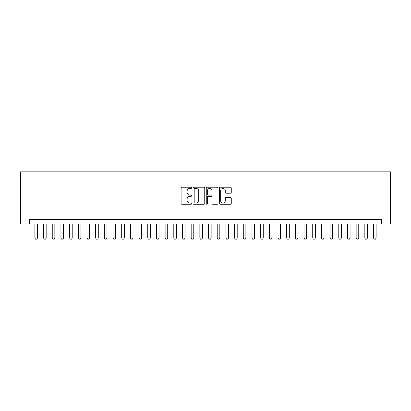 <?xml version="1.0" encoding="UTF-8"?>
<svg xmlns="http://www.w3.org/2000/svg" width="411" height="411" viewBox="0 0 411 411"><rect width="100%" height="100%" fill="white"/><g stroke="black" fill="none" stroke-linecap="round" stroke-linejoin="round"><path stroke-width="0.62" d="M191.608 187.806A0.596 0.596 0 0 0 191.012 187.21L181.955 187.21A0.853 0.853 0 0 0 181.102 188.063L181.102 203.404A0.853 0.853 0 0 0 181.955 204.257L191.012 204.257A0.596 0.596 0 0 0 191.608 203.656A0.596 0.596 0 0 0 191.012 203.06L189.841 203.06A2.728 2.728 0 0 1 187.113 200.332L187.113 199.058A2.728 2.728 0 0 1 189.841 196.33L191.012 196.33A0.596 0.596 0 0 0 191.608 195.734A0.596 0.596 0 0 0 191.012 195.133L189.841 195.133A2.728 2.728 0 0 1 187.113 192.41L187.113 191.13A2.728 2.728 0 0 1 189.841 188.402L191.012 188.402A0.596 0.596 0 0 0 191.608 187.806M230.407 193.216A0.853 0.853 0 0 0 231.259 192.363L231.259 188.063A0.853 0.853 0 0 0 230.407 187.21L220.353 187.21A0.853 0.853 0 0 0 219.5 188.063L219.5 203.404A0.853 0.853 0 0 0 220.353 204.257L230.407 204.257A0.853 0.853 0 0 0 231.259 203.404L231.259 198.205A0.853 0.853 0 0 0 230.407 197.352L226.107 197.352A0.853 0.853 0 0 0 225.254 198.205L225.254 200.784A2.281 2.281 0 0 1 222.973 203.06A2.281 2.281 0 0 1 220.692 200.784L220.692 190.683A2.281 2.281 0 0 1 222.973 188.402A2.281 2.281 0 0 1 225.254 190.683L225.254 192.363A0.853 0.853 0 0 0 226.107 193.216L230.407 193.216M381.331 223.954L390.45 223.954L390.45 171.855L20.55 171.855L20.55 223.954L381.331 223.954L381.331 219.608L29.669 219.608L29.669 223.954M204.755 188.063A0.853 0.853 0 0 0 203.902 187.21L193.843 187.21A0.853 0.853 0 0 0 192.99 188.063L192.99 203.404A0.853 0.853 0 0 0 193.843 204.257L203.902 204.257A0.853 0.853 0 0 0 204.755 203.404L204.755 188.063M207.098 187.21L217.157 187.21A0.853 0.853 0 0 1 218.01 188.063L218.01 203.404A0.853 0.853 0 0 1 217.157 204.257L212.852 204.257A0.853 0.853 0 0 1 211.999 203.404L211.999 197.182A0.853 0.853 0 0 0 211.146 196.33L208.29 196.33A0.853 0.853 0 0 0 207.437 197.182L207.437 203.656A0.596 0.596 0 0 1 206.841 204.257A0.596 0.596 0 0 1 206.245 203.656L206.245 188.063A0.853 0.853 0 0 1 207.098 187.21M194.783 188.402A0.596 0.596 0 0 0 194.187 188.998L194.187 202.464A0.596 0.596 0 0 0 194.783 203.06L196.016 203.06A2.728 2.728 0 0 0 198.744 200.332L198.744 191.13A2.728 2.728 0 0 0 196.016 188.402L194.783 188.402M211.999 190.725A2.281 2.281 0 0 0 209.718 188.444A2.281 2.281 0 0 0 207.437 190.725L207.437 194.285A0.853 0.853 0 0 0 208.29 195.133L211.146 195.133A0.853 0.853 0 0 0 211.999 194.285L211.999 190.725M34.878 223.954L34.878 238.02L37.483 238.02L37.483 223.954M37.483 238.02L36.831 239.145L35.526 239.145L34.878 238.02M43.561 223.954L43.561 238.02L46.166 238.02L46.166 223.954M46.166 238.02L45.513 239.145L44.213 239.145L43.561 238.02M52.243 223.954L52.243 238.02L54.848 238.02L54.848 223.954M54.848 238.02L54.195 239.145L52.896 239.145L52.243 238.02M60.926 223.954L60.926 238.02L63.53 238.02L63.53 223.954M63.53 238.02L62.878 239.145L61.578 239.145L60.926 238.02M69.608 223.954L69.608 238.02L72.213 238.02L72.213 223.954M72.213 238.02L71.565 239.145L70.26 239.145L69.608 238.02M78.29 223.954L78.29 238.02L80.895 238.02L80.895 223.954M80.895 238.02L80.248 239.145L78.943 239.145L78.29 238.02M86.978 223.954L86.978 238.02L89.583 238.02L89.583 223.954M89.583 238.02L88.93 239.145L87.625 239.145L86.978 238.02M95.66 223.954L95.66 238.02L98.265 238.02L98.265 223.954M98.265 238.02L97.613 239.145L96.308 239.145L95.66 238.02M104.343 223.954L104.343 238.02L106.947 238.02L106.947 223.954M106.947 238.02L106.295 239.145L104.995 239.145L104.343 238.02M113.025 223.954L113.025 238.02L115.63 238.02L115.63 223.954M115.63 238.02L114.977 239.145L113.677 239.145L113.025 238.02M121.707 223.954L121.707 238.02L124.312 238.02L124.312 223.954M124.312 238.02L123.66 239.145L122.36 239.145L121.707 238.02M130.39 223.954L130.39 238.02L132.994 238.02L132.994 223.954M132.994 238.02L132.347 239.145L131.042 239.145L130.39 238.02M139.072 223.954L139.072 238.02L141.677 238.02L141.677 223.954M141.677 238.02L141.03 239.145L139.725 239.145L139.072 238.02M147.76 223.954L147.76 238.02L150.364 238.02L150.364 223.954M150.364 238.02L149.712 239.145L148.407 239.145L147.76 238.02M156.442 223.954L156.442 238.02L159.047 238.02L159.047 223.954M159.047 238.02L158.394 239.145L157.089 239.145L156.442 238.02M165.124 223.954L165.124 238.02L167.729 238.02L167.729 223.954M167.729 238.02L167.077 239.145L165.777 239.145L165.124 238.02M173.807 223.954L173.807 238.02L176.411 238.02L176.411 223.954M176.411 238.02L175.759 239.145L174.459 239.145L173.807 238.02M182.489 223.954L182.489 238.02L185.094 238.02L185.094 223.954M185.094 238.02L184.441 239.145L183.142 239.145L182.489 238.02M191.172 223.954L191.172 238.02L193.776 238.02L193.776 223.954M193.776 238.02L193.129 239.145L191.824 239.145L191.172 238.02M199.854 223.954L199.854 238.02L202.459 238.02L202.459 223.954M202.459 238.02L201.811 239.145L200.506 239.145L199.854 238.02M208.541 223.954L208.541 238.02L211.146 238.02L211.146 223.954M211.146 238.02L210.494 239.145L209.189 239.145L208.541 238.02M217.224 223.954L217.224 238.02L219.828 238.02L219.828 223.954M219.828 238.02L219.176 239.145L217.871 239.145L217.224 238.02M225.906 223.954L225.906 238.02L228.511 238.02L228.511 223.954M228.511 238.02L227.858 239.145L226.559 239.145L225.906 238.02M234.589 223.954L234.589 238.02L237.193 238.02L237.193 223.954M237.193 238.02L236.541 239.145L235.241 239.145L234.589 238.02M243.271 223.954L243.271 238.02L245.876 238.02L245.876 223.954M245.876 238.02L245.223 239.145L243.923 239.145L243.271 238.02M251.953 223.954L251.953 238.02L254.558 238.02L254.558 223.954M254.558 238.02L253.911 239.145L252.606 239.145L251.953 238.02M260.636 223.954L260.636 238.02L263.24 238.02L263.24 223.954M263.24 238.02L262.593 239.145L261.288 239.145L260.636 238.02M269.323 223.954L269.323 238.02L271.928 238.02L271.928 223.954M271.928 238.02L271.275 239.145L269.97 239.145L269.323 238.02M278.006 223.954L278.006 238.02L280.61 238.02L280.61 223.954M280.61 238.02L279.958 239.145L278.653 239.145L278.006 238.02M286.688 223.954L286.688 238.02L289.293 238.02L289.293 223.954M289.293 238.02L288.64 239.145L287.34 239.145L286.688 238.02M295.37 223.954L295.37 238.02L297.975 238.02L297.975 223.954M297.975 238.02L297.323 239.145L296.023 239.145L295.37 238.02M304.053 223.954L304.053 238.02L306.657 238.02L306.657 223.954M306.657 238.02L306.005 239.145L304.705 239.145L304.053 238.02M312.735 223.954L312.735 238.02L315.34 238.02L315.34 223.954M315.34 238.02L314.692 239.145L313.388 239.145L312.735 238.02M321.417 223.954L321.417 238.02L324.022 238.02L324.022 223.954M324.022 238.02L323.375 239.145L322.07 239.145L321.417 238.02M330.105 223.954L330.105 238.02L332.71 238.02L332.71 223.954M332.71 238.02L332.057 239.145L330.752 239.145L330.105 238.02M338.787 223.954L338.787 238.02L341.392 238.02L341.392 223.954M341.392 238.02L340.74 239.145L339.435 239.145L338.787 238.02M347.47 223.954L347.47 238.02L350.074 238.02L350.074 223.954M350.074 238.02L349.422 239.145L348.122 239.145L347.47 238.02M356.152 223.954L356.152 238.02L358.757 238.02L358.757 223.954M358.757 238.02L358.104 239.145L356.805 239.145L356.152 238.02M364.834 223.954L364.834 238.02L367.439 238.02L367.439 223.954M367.439 238.02L366.787 239.145L365.487 239.145L364.834 238.02M373.517 223.954L373.517 238.02L376.122 238.02L376.122 223.954M376.122 238.02L375.474 239.145L374.169 239.145L373.517 238.02"/></g></svg>
